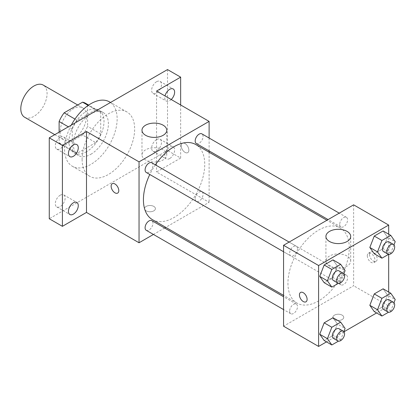 <?xml version="1.0" encoding="UTF-8"?>
<svg xmlns="http://www.w3.org/2000/svg" width="416" height="416" viewBox="0 0 416 416"><rect width="100%" height="100%" fill="white"/><g stroke="black" fill="none" stroke-linecap="round" stroke-linejoin="round"><path stroke-width="0.31" stroke-dasharray="2.08 1.56" d="M24.648 117.265A18.58 10.728 120 0 0 43.228 106.538A18.58 10.728 120 0 0 43.228 85.082M60.216 131.513A18.58 10.728 120 0 0 64.064 140.02A18.58 10.728 120 0 0 82.644 129.293A18.58 10.728 120 0 0 82.644 107.838A18.58 10.728 120 0 0 68.323 112.814A18.58 10.728 120 0 0 60.216 131.513M87.584 105.066L87.584 126.355A23.982 13.848 120 0 1 82.571 135.044L95.711 142.631A23.982 13.848 120 0 0 100.724 133.942L100.724 112.653L87.584 105.066A23.982 13.848 120 0 0 85.342 103.163M82.571 135.044L64.137 145.688A23.982 13.848 120 0 1 61.365 144.695A23.982 13.848 120 0 1 59.119 142.792L59.119 132.148M95.711 142.631L77.272 153.27L64.137 145.688M59.119 142.792L72.259 150.374L72.259 129.09L68.338 126.823M72.259 150.374A23.982 13.848 120 0 0 74.5 152.282A23.982 13.848 120 0 0 77.272 153.27M100.724 112.653A23.982 13.848 120 0 0 98.483 110.744A23.982 13.848 120 0 0 95.711 109.756L88.182 105.414M72.259 129.09A23.982 13.848 120 0 1 77.272 120.401L95.711 109.756M86.492 151.741A24.773 14.305 -60 0 1 74.105 152.968A24.773 14.305 -60 0 1 74.105 124.363A24.773 14.305 -60 0 1 98.878 110.058A24.773 14.305 -60 0 1 102.674 129.912A24.773 14.305 -60 0 1 86.492 151.741M90.87 154.274A24.773 14.305 120 0 0 107.058 132.439A24.773 14.305 120 0 0 103.256 112.59A24.773 14.305 120 0 0 84.167 119.226A24.773 14.305 120 0 0 73.351 144.154A24.773 14.305 120 0 0 78.484 155.496A24.773 14.305 120 0 0 90.87 154.274M77.272 120.401L74.968 119.07M100.724 133.942L87.584 126.355M71.287 125.122A37.159 21.455 120 0 0 64.594 149.214A37.159 21.455 120 0 0 72.29 166.223A37.159 21.455 120 0 0 109.45 144.768A37.159 21.455 120 0 0 109.45 101.863M82.113 159.328A37.159 21.455 120 0 0 89.809 176.337A37.159 21.455 120 0 0 126.968 154.882A37.159 21.455 120 0 0 126.968 111.977A37.159 21.455 120 0 0 98.332 121.93A37.159 21.455 120 0 0 82.113 159.328M156.562 81.734A6.963 4.02 120 0 0 152.017 87.87A6.963 4.02 120 0 0 153.083 93.449A6.963 4.02 120 0 0 160.04 89.43A6.963 4.02 120 0 0 160.04 81.39A6.963 4.02 120 0 0 156.562 81.734M60.216 137.358A6.963 4.02 120 0 0 55.666 143.494A6.963 4.02 120 0 0 56.732 149.074A6.963 4.02 120 0 0 63.695 145.054A6.963 4.02 120 0 0 63.695 137.015A6.963 4.02 120 0 0 60.216 137.358M60.216 195.213A6.963 4.02 120 0 0 55.666 201.344A6.963 4.02 120 0 0 56.732 206.924A6.963 4.02 120 0 0 63.695 202.904A6.963 4.02 120 0 0 63.695 194.865A6.963 4.02 120 0 0 60.216 195.213M156.562 139.584A6.963 4.02 120 0 0 152.017 145.72A6.963 4.02 120 0 0 153.083 151.299A6.963 4.02 120 0 0 160.04 147.28A6.963 4.02 120 0 0 160.04 139.24A6.963 4.02 120 0 0 156.562 139.584M167.513 69.566L167.513 150.478L49.265 218.748M180.648 104.967L180.648 158.064L167.513 150.478M180.648 158.064L156.562 171.969L209.113 202.311L165.76 227.344M164.59 228.02L153.442 234.458M146.162 210.844A5.418 3.13 0 0 0 152.069 211.526A5.418 3.13 0 0 0 155.412 208.634A5.418 3.13 0 0 0 149.994 205.504A5.418 3.13 0 0 0 144.576 208.634A5.418 3.13 0 0 0 146.162 210.844A5.418 3.13 0 0 0 152.069 211.52A5.418 3.13 0 0 0 155.412 208.629A5.418 3.13 0 0 0 149.994 205.499A5.418 3.13 0 0 0 144.576 208.629A5.418 3.13 0 0 0 146.162 210.839M171.226 99.528A6.963 4.02 -60 0 1 169.702 100.688A6.963 4.02 -60 0 1 166.218 101.031A6.963 4.02 -60 0 1 165.022 95.945M169.702 158.538A6.963 4.02 -60 0 1 166.218 158.886A6.963 4.02 -60 0 1 165.152 153.306A6.963 4.02 -60 0 1 169.702 147.17A6.963 4.02 -60 0 1 173.181 146.827A6.963 4.02 -60 0 1 174.247 152.407A6.963 4.02 -60 0 1 169.702 158.538M156.562 91.057L156.562 171.969M152.402 219.627A43.352 25.033 120 0 0 195.759 194.6A43.352 25.033 120 0 0 195.759 144.539M155.371 164.845A43.352 25.033 120 0 0 149.796 174.502M209.113 138.024L209.113 150.899M209.113 152.251L209.113 202.311M196.342 143.52A5.574 3.219 120 0 0 201.916 140.306A5.574 3.219 120 0 0 201.916 133.869M146.245 230.298A5.574 3.219 120 0 0 151.814 227.079A5.574 3.219 120 0 0 151.814 220.646M195.187 198.822A5.574 3.219 120 0 0 196.342 201.375A5.574 3.219 120 0 0 201.916 198.156A5.574 3.219 120 0 0 201.916 191.719A5.574 3.219 120 0 0 197.621 193.211A5.574 3.219 120 0 0 195.187 198.822M151.814 162.791A5.574 3.219 -60 0 1 152.968 165.344A5.574 3.219 -60 0 1 150.54 170.955A5.574 3.219 -60 0 1 146.245 172.448M181.194 145.735A5.418 3.13 -120 0 0 183.56 151.19A5.418 3.13 -120 0 0 187.736 152.641A5.418 3.13 -120 0 0 187.736 146.385A5.418 3.13 -120 0 0 182.317 143.255A5.418 3.13 -120 0 0 181.194 145.735A5.418 3.13 -120 0 0 183.56 151.195A5.418 3.13 -120 0 0 187.736 152.646A5.418 3.13 -120 0 0 187.736 146.385A5.418 3.13 -120 0 0 182.317 143.26A5.418 3.13 -120 0 0 181.194 145.74M112.252 183.711L112.247 183.711A5.418 3.13 60 0 1 112.252 183.711A5.418 3.13 60 0 1 116.428 185.162A5.418 3.13 60 0 1 118.794 190.616A5.418 3.13 60 0 1 117.671 193.097L117.666 193.097M145.616 159.947A12.386 7.15 180 0 1 141.986 154.887A12.386 7.15 180 0 1 154.372 147.737A12.386 7.15 180 0 1 166.759 154.887A12.386 7.15 180 0 1 159.115 161.496A12.386 7.15 180 0 1 145.616 159.947M287.945 283.223A43.352 25.033 120 0 0 296.925 303.066A43.352 25.033 120 0 0 340.278 278.039A43.352 25.033 120 0 0 340.278 227.978A43.352 25.033 120 0 0 306.868 239.59A43.352 25.033 120 0 0 287.945 283.223M297.492 248.784A5.574 3.219 -60 0 1 295.058 254.394A5.574 3.219 -60 0 1 290.763 255.887A5.574 3.219 -60 0 1 290.763 249.449A5.574 3.219 -60 0 1 296.338 246.23A5.574 3.219 -60 0 1 297.492 248.784M339.711 282.261A5.574 3.219 120 0 0 340.865 284.814A5.574 3.219 120 0 0 346.44 281.596A5.574 3.219 120 0 0 346.44 275.158A5.574 3.219 120 0 0 342.144 276.65A5.574 3.219 120 0 0 339.711 282.261M289.609 311.184A5.574 3.219 120 0 0 290.763 313.737A5.574 3.219 120 0 0 296.338 310.518A5.574 3.219 120 0 0 296.338 304.08A5.574 3.219 120 0 0 292.042 305.578A5.574 3.219 120 0 0 289.609 311.184M339.711 224.411A5.574 3.219 120 0 0 340.865 226.959A5.574 3.219 120 0 0 346.44 223.74A5.574 3.219 120 0 0 346.44 217.308A5.574 3.219 120 0 0 342.144 218.8A5.574 3.219 120 0 0 339.711 224.411M353.636 204.838L353.636 285.75L283.566 326.206M388.674 292.016L388.674 305.978L353.636 285.75M388.674 305.978L376.584 312.957M343.99 331.776L326.482 341.884M334.474 319.566A5.418 3.13 0 0 0 340.382 320.247A5.418 3.13 0 0 0 343.725 317.356A5.418 3.13 0 0 0 338.307 314.226A5.418 3.13 0 0 0 332.888 317.356A5.418 3.13 0 0 0 334.474 319.566A5.418 3.13 0 0 0 340.382 320.242A5.418 3.13 0 0 0 343.725 317.351A5.418 3.13 0 0 0 338.307 314.22A5.418 3.13 0 0 0 332.888 317.351A5.418 3.13 0 0 0 334.474 319.566M387.535 237.25L383.11 230.958L387.535 237.25L383.11 248.654L374.26 253.765L383.11 248.654L387.535 237.25L395.2 241.675M337.433 324.028L333.013 317.736L337.433 324.028L333.013 335.431L324.163 340.543L333.013 335.431L337.433 324.028L345.098 328.453M388.674 234.166L388.674 254.384M387.535 295.105L383.11 288.808L387.535 295.105L383.11 306.509L374.26 311.615L383.11 306.509L387.535 295.105L395.2 299.53M337.433 266.178L333.013 259.88L337.433 266.178L333.013 277.581L324.163 282.693L333.013 277.581L337.433 266.178L345.098 270.603M369.512 254.462A5.418 3.13 -120 0 0 371.878 259.912A5.418 3.13 -120 0 0 376.054 261.368A5.418 3.13 -120 0 0 376.054 255.107A5.418 3.13 -120 0 0 370.635 251.982A5.418 3.13 -120 0 0 369.512 254.462M300.565 292.432L300.565 292.432A5.418 3.13 60 0 1 304.741 293.883A5.418 3.13 60 0 1 307.107 299.338A5.418 3.13 60 0 1 305.984 301.818L305.984 301.818M367.302 255.736A5.418 3.13 -120 0 0 369.668 261.186A5.418 3.13 -120 0 0 373.844 262.642A5.418 3.13 -120 0 0 373.844 256.381A5.418 3.13 -120 0 0 368.425 253.256A5.418 3.13 -120 0 0 367.302 255.736M329.55 266.141A12.386 7.15 180 0 1 325.92 261.082A12.386 7.15 180 0 1 338.307 253.932A12.386 7.15 180 0 1 350.693 261.082A12.386 7.15 180 0 1 343.049 267.691A12.386 7.15 180 0 1 329.55 266.141M343.866 273.775L340.673 282.006L338.452 283.291M333.46 280.54A5.574 3.219 120 0 0 339.035 277.321A5.574 3.219 120 0 0 339.035 270.884M340.673 282.006L333.013 277.581M393.968 244.852L390.775 253.079L388.549 254.363M383.562 251.612A5.574 3.219 120 0 0 389.137 248.394A5.574 3.219 120 0 0 389.137 241.956M390.775 253.079L383.11 248.654M343.866 331.625L340.673 339.856L338.452 341.141M333.46 338.39A5.574 3.219 120 0 0 339.035 335.171A5.574 3.219 120 0 0 339.035 328.734M340.673 339.856L333.013 335.431M393.968 302.702L390.775 310.934L388.549 312.218M383.562 309.462A5.574 3.219 120 0 0 389.137 306.249A5.574 3.219 120 0 0 389.137 299.811M390.775 310.934L383.11 306.509M54.772 134.654L64.064 140.02M77.698 104.983L82.644 107.838M103.256 112.59L98.878 110.058M78.484 155.496L74.105 152.968M98.483 110.744L88.665 105.082M74.5 152.282L61.365 144.695M126.968 111.977L110.516 102.476M89.809 176.337L72.29 166.223M153.083 151.299L166.218 158.886M160.04 139.24L173.181 146.827M56.732 206.924L69.872 214.51M63.695 194.865L76.835 202.452M56.732 149.074L69.872 156.66M63.695 137.015L76.835 144.602M153.083 93.449L166.218 101.031M160.04 81.39L173.181 88.977M166.759 154.887L166.759 130.25M141.986 154.887L141.986 130.25M340.278 227.978L326.919 220.262M296.925 303.066L283.566 295.355M283.566 251.732L290.763 255.887M289.141 242.076L296.338 246.23M346.44 275.158L201.916 191.719M340.865 284.814L196.342 201.375M296.338 304.08L283.566 296.707M290.763 313.737L283.566 309.582M346.44 217.308L339.238 213.148M340.865 226.959L328.094 219.586M373.844 262.642L376.054 261.368M368.425 253.256L370.635 251.982M350.693 261.082L350.693 236.444M325.92 261.082L325.92 236.444"/><path stroke-width="0.62" d="M77.698 104.983L43.228 85.082A18.58 10.728 120 0 0 28.912 90.059A18.58 10.728 120 0 0 20.8 108.758A18.58 10.728 120 0 0 24.648 117.265L54.772 134.654M74.968 119.07L64.137 112.814L82.571 102.175A23.982 13.848 120 0 1 85.342 103.163L88.665 105.082M59.119 132.148L59.119 121.503A23.982 13.848 120 0 1 64.137 112.814M68.338 126.823L59.119 121.503M88.182 105.414L82.571 102.175M110.516 102.476L109.45 101.863A37.159 21.455 120 0 0 71.287 125.122M153.442 234.458L139.043 242.767L86.492 212.425L62.405 226.33L49.265 218.748L49.265 137.836L167.513 69.566L180.648 77.152L180.648 104.967M165.76 227.344L164.59 228.02M73.351 214.167A6.963 4.02 -60 0 1 69.872 214.51A6.963 4.02 -60 0 1 68.806 208.931A6.963 4.02 -60 0 1 73.351 202.795A6.963 4.02 -60 0 1 76.835 202.452A6.963 4.02 -60 0 1 77.901 208.031A6.963 4.02 -60 0 1 73.351 214.167M73.351 156.312A6.963 4.02 -60 0 1 69.872 156.66A6.963 4.02 -60 0 1 68.806 151.081A6.963 4.02 -60 0 1 73.351 144.945A6.963 4.02 -60 0 1 76.835 144.602A6.963 4.02 -60 0 1 77.901 150.181A6.963 4.02 -60 0 1 73.351 156.312M86.492 212.425L86.492 131.513L62.405 145.423L49.265 137.836M62.405 226.33L62.405 145.423M139.043 242.767L139.043 161.855L86.492 131.513M139.043 161.855L209.113 121.399L156.562 91.057L180.648 77.152M145.616 135.309A12.386 7.15 180 0 1 141.986 130.25A12.386 7.15 180 0 1 154.372 123.1A12.386 7.15 180 0 1 166.759 130.25A12.386 7.15 180 0 1 159.115 136.859A12.386 7.15 180 0 1 145.616 135.309M165.022 95.945A6.963 4.02 -60 0 1 169.702 89.32A6.963 4.02 -60 0 1 173.181 88.977A6.963 4.02 -60 0 1 171.226 99.528M149.796 174.502A43.352 25.033 120 0 0 143.426 199.784A43.352 25.033 120 0 0 152.402 219.627L283.566 295.355M326.919 220.262L195.759 144.539A43.352 25.033 120 0 0 155.371 164.845M209.113 121.399L209.113 138.024M209.113 150.899L209.113 152.251M339.238 213.148L201.916 133.869A5.574 3.219 120 0 0 197.621 135.361A5.574 3.219 120 0 0 195.187 140.972A5.574 3.219 120 0 0 196.342 143.52L328.094 219.586M283.566 296.707L151.814 220.646A5.574 3.219 120 0 0 147.519 222.139A5.574 3.219 120 0 0 145.09 227.75A5.574 3.219 120 0 0 146.245 230.298L283.566 309.582M283.566 251.732L146.245 172.448A5.574 3.219 -60 0 1 146.245 166.01A5.574 3.219 -60 0 1 151.814 162.791L289.141 242.076M118.789 190.616A5.418 3.13 60 0 1 117.666 193.097A5.418 3.13 60 0 1 112.247 189.972A5.418 3.13 60 0 1 112.247 183.711A5.418 3.13 60 0 1 116.423 185.162A5.418 3.13 60 0 1 118.789 190.616M117.671 193.097A5.418 3.13 60 0 1 112.252 189.966A5.418 3.13 60 0 1 112.247 183.711M326.482 341.884L318.599 346.434L283.566 326.206L283.566 245.294L353.636 204.838L388.674 225.066L388.674 234.166M376.584 312.957L343.99 331.776M374.26 253.765L369.834 247.468L374.26 236.064L383.11 230.958L374.26 236.064L369.834 247.468L374.26 253.765L381.924 258.19L377.499 251.893L381.924 240.49L390.775 235.383L395.2 241.675L393.968 244.852M324.163 340.543L319.738 334.246L324.163 322.842L333.013 317.736L324.163 322.842L319.738 334.246L324.163 340.543L331.822 344.968L327.402 338.671L331.822 327.267L340.673 322.161L345.098 328.453L343.866 331.625M388.674 254.384L388.674 292.016M318.599 346.434L318.599 265.522L388.674 225.066M374.26 311.615L369.834 305.323L374.26 293.92L383.11 288.808L374.26 293.92L369.834 305.323L374.26 311.615L381.924 316.04L377.499 309.748L381.924 298.345L390.775 293.233L395.2 299.53L393.968 302.702M324.163 282.693L319.738 276.396L324.163 264.992L333.013 259.88L324.163 264.992L319.738 276.396L324.163 282.693L331.822 287.113L327.402 280.821L331.822 269.417L340.673 264.306L345.098 270.603L343.866 273.775M318.599 265.522L283.566 245.294M329.55 241.504A12.386 7.15 180 0 1 325.92 236.444A12.386 7.15 180 0 1 338.307 229.294A12.386 7.15 180 0 1 350.693 236.444A12.386 7.15 180 0 1 343.049 243.053A12.386 7.15 180 0 1 329.55 241.504M307.107 299.338A5.418 3.13 60 0 1 305.984 301.818A5.418 3.13 60 0 1 300.565 298.693A5.418 3.13 60 0 1 300.565 292.432A5.418 3.13 60 0 1 304.741 293.888A5.418 3.13 60 0 1 307.107 299.338M305.984 301.818A5.418 3.13 60 0 1 300.565 298.688A5.418 3.13 60 0 1 300.565 292.432M338.452 283.291L331.822 287.113M343.418 273.411L339.035 270.884A5.574 3.219 120 0 0 334.74 272.376A5.574 3.219 120 0 0 332.306 277.987A5.574 3.219 120 0 0 333.46 280.54L337.844 283.067A5.574 3.219 120 0 0 343.418 279.848A5.574 3.219 120 0 0 343.418 273.411A5.574 3.219 120 0 0 339.123 274.903A5.574 3.219 120 0 0 336.69 280.514A5.574 3.219 120 0 0 337.844 283.067M327.402 280.821L319.738 276.396M331.822 269.417L324.163 264.992M340.673 264.306L333.013 259.88M388.549 254.363L381.924 258.19M393.515 244.488L389.137 241.956A5.574 3.219 120 0 0 384.842 243.454A5.574 3.219 120 0 0 382.408 249.059A5.574 3.219 120 0 0 383.562 251.612L387.941 254.14A5.574 3.219 120 0 0 393.515 250.921A5.574 3.219 120 0 0 393.515 244.488A5.574 3.219 120 0 0 389.22 245.981A5.574 3.219 120 0 0 386.786 251.592A5.574 3.219 120 0 0 387.941 254.14M377.499 251.893L369.834 247.468M381.924 240.49L374.26 236.064M390.775 235.383L383.11 230.958M338.452 341.141L331.822 344.968M343.418 331.266L339.035 328.734A5.574 3.219 120 0 0 334.74 330.231A5.574 3.219 120 0 0 332.306 335.837A5.574 3.219 120 0 0 333.46 338.39L337.844 340.917A5.574 3.219 120 0 0 343.418 337.698A5.574 3.219 120 0 0 343.418 331.266A5.574 3.219 120 0 0 339.123 332.758A5.574 3.219 120 0 0 336.69 338.364A5.574 3.219 120 0 0 337.844 340.917M327.402 338.671L319.738 334.246M331.822 327.267L324.163 322.842M340.673 322.161L333.013 317.736M388.549 312.218L381.924 316.04M393.515 302.338L389.137 299.811A5.574 3.219 120 0 0 384.842 301.304A5.574 3.219 120 0 0 382.408 306.914A5.574 3.219 120 0 0 383.562 309.462L387.941 311.995A5.574 3.219 120 0 0 393.515 308.776A5.574 3.219 120 0 0 393.515 302.338A5.574 3.219 120 0 0 389.22 303.831A5.574 3.219 120 0 0 386.786 309.442A5.574 3.219 120 0 0 387.941 311.995M377.499 309.748L369.834 305.323M381.924 298.345L374.26 293.92M390.775 293.233L383.11 288.808"/></g></svg>

